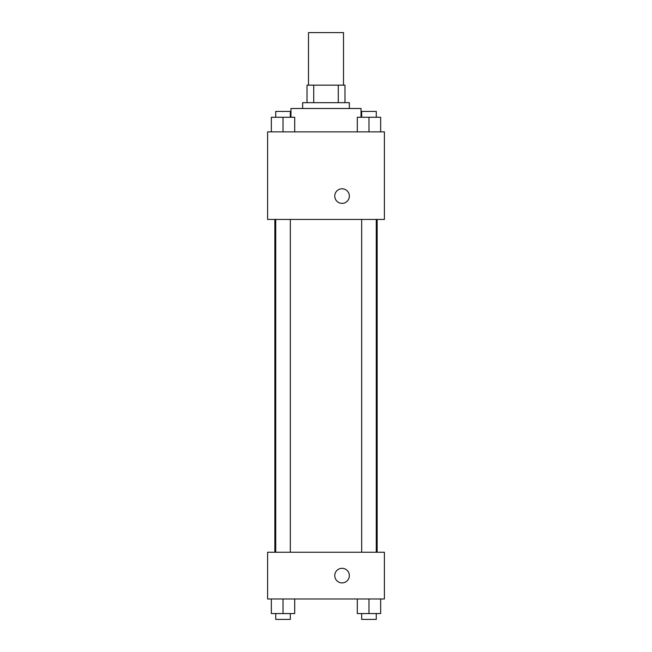 <?xml version="1.0" encoding="UTF-8"?>
<svg xmlns="http://www.w3.org/2000/svg" width="652" height="652" viewBox="0 0 652 652"><rect width="100%" height="100%" fill="white"/><g stroke="black" fill="none" stroke-linecap="round" stroke-linejoin="round"><path stroke-width="0.98" d="M343.514 85.151L343.514 32.6L308.486 32.6L308.486 85.151M313.71 102.666L313.71 85.151L307.027 85.151L307.027 102.666L307.027 85.151M313.71 85.151L344.973 85.151L344.973 102.666M338.29 102.666L338.29 85.151M302.642 108.501L302.642 102.666L349.358 102.666L349.358 108.501M361.037 117.262L361.037 108.501L290.963 108.501L290.963 117.262M267.613 131.859L384.387 131.859L384.387 219.439L267.613 219.439L267.613 131.859M334.761 196.089A7.302 7.302 0 0 1 345.707 189.765A7.302 7.302 0 0 1 345.707 202.405A7.302 7.302 0 0 1 334.761 196.089M267.613 552.252L384.387 552.252L384.387 598.968L267.613 598.968L267.613 552.252M342.055 582.904A7.302 7.302 0 0 1 335.739 571.959A7.302 7.302 0 0 1 348.38 571.959A7.302 7.302 0 0 1 342.055 582.904M357.296 598.968L357.296 613.565L380.654 613.565L380.654 598.968L380.654 613.565M368.975 613.565L368.975 598.968M376.269 613.565L376.269 619.4L361.673 619.4L361.673 613.565M271.346 598.968L271.346 613.565L294.704 613.565L294.704 598.968L294.704 613.565M283.025 613.565L283.025 598.968M290.327 613.565L290.327 619.4L275.731 619.4L275.731 613.565M357.296 131.859L357.296 117.262L380.654 117.262L380.654 131.859L380.654 117.262M368.975 131.859L368.975 117.262M376.269 117.262L376.269 111.427L361.673 111.427L361.673 117.262M271.346 131.859L271.346 117.262L294.704 117.262L294.704 131.859L294.704 117.262M283.025 131.859L283.025 117.262M290.327 117.262L290.327 111.427L275.731 111.427L275.731 117.262M377.149 552.252L377.149 219.439M274.851 552.252L274.851 219.439M361.673 219.439L361.673 552.252M376.269 219.439L376.269 552.252M290.327 552.252L290.327 219.439M275.731 552.252L275.731 219.439"/></g></svg>
